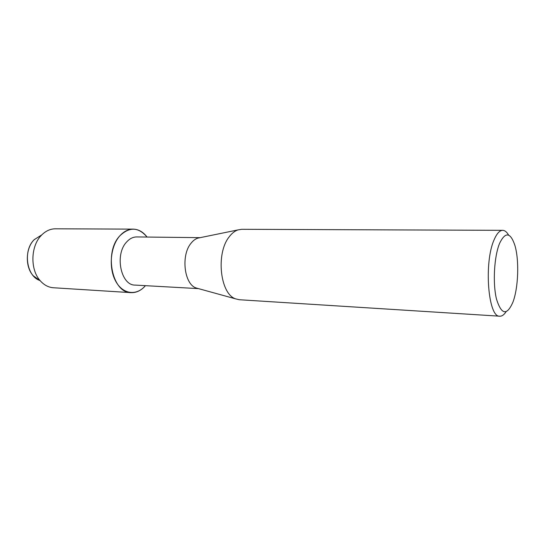 <?xml version="1.0" encoding="UTF-8"?>
<svg xmlns="http://www.w3.org/2000/svg" width="545" height="545" viewBox="0 0 545 545"><rect width="100%" height="100%" fill="white"/><g stroke="black" fill="none" stroke-linecap="round" stroke-linejoin="round"><path stroke-width="0.82" d="M40.03 280.505C26.555 276.622 22.699 250.482 34.212 239.671L41.89 234.8C45.971 230.828 50.474 228.832 55.399 228.805L133.143 229.125C138.519 229.282 143.158 231.918 147.061 237.055C138.505 226.979 129.397 226.611 119.736 235.944C123.776 231.434 128.245 229.166 133.143 229.125M198.482 288.625L135.112 285.09C120.922 285.512 114.484 254.822 126.454 242.191C129.533 238.696 132.96 236.946 136.727 236.939L200.192 237.654M145.433 285.662C136.727 296.064 122.809 294.498 115.676 281.179C108.414 268.011 110.376 246.422 119.736 235.944C103.761 252.492 112.27 293.142 131.018 292.638C136.393 292.849 141.196 290.526 145.433 285.662M198.271 288.564L196.132 287.971C184.196 284.272 180.749 255.271 191.036 243.247C193.073 240.658 195.328 238.962 197.801 238.145L199.981 237.702M506.039 311.788C504.043 314.812 501.972 316.284 499.82 316.195L239.357 299.736L235.651 298.871C220.153 294.137 215.643 253.486 229.159 236.884C231.829 233.315 234.759 230.991 237.961 229.915L241.721 229.302L502.694 230.331C504.854 230.385 506.823 231.986 508.608 235.14M499.82 316.195C488.15 317.939 483.701 262.383 494.186 239.637C496.829 233.485 499.67 230.385 502.694 230.331M512.94 302.114L512.934 302.134C506.918 315.882 501.441 314.874 496.495 299.103C492.605 283.346 494.138 256.348 499.615 243.295C505.351 231.571 510.427 232.218 514.841 245.236C519.351 259.945 518.418 287.726 512.94 302.114M39.628 280.355L33.245 275.763C24.968 266.941 25.472 248.118 34.212 239.671L34.464 239.418M131.018 292.638L53.424 287.753C48.512 287.399 44.152 285.103 40.344 280.873C29.927 269.768 30.575 245.761 41.577 235.113L41.89 234.8M196.132 287.971L235.651 298.871M197.801 238.145L237.961 229.915M33.245 275.763L40.344 280.873"/></g></svg>
